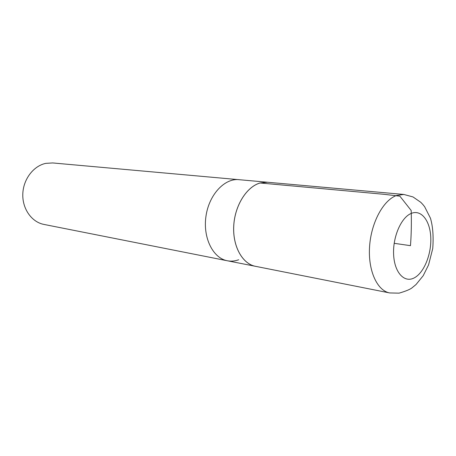 <?xml version="1.0" encoding="UTF-8"?>
<svg xmlns="http://www.w3.org/2000/svg" width="456" height="456" viewBox="0 0 456 456"><rect width="100%" height="100%" fill="white"/><g stroke="black" fill="none" stroke-linecap="round" stroke-linejoin="round"><path stroke-width="0.68" d="M268.578 182.343L52.691 162.946L45.839 163.356C33.47 165.859 23.188 179.345 22.8 194.136C22.315 208.928 31.749 222.106 43.867 224.409L227.316 260.764C213.009 258.181 202.783 237.815 205.958 216.309C208.962 194.775 224.5 178.108 238.955 179.653C224.5 178.108 208.962 194.775 205.958 216.309C202.783 237.815 213.009 258.181 227.316 260.764L256.5 266.515M238.699 259.755C234.897 261.151 231.106 261.487 227.316 260.764M267.535 182.218L260.125 182.964C246.628 186.692 234.749 205.593 233.723 225.982C232.594 246.371 242.45 263.927 255.463 266.338M403.817 194.45L267.529 182.246L260.125 182.993C246.639 186.721 234.766 205.605 233.746 225.976C232.611 246.354 242.461 263.893 255.463 266.31L389.68 292.94L399.097 293.145C405.937 291.145 410.309 289.321 412.213 287.679L416.043 284.515L423.219 275.68L428.566 264.907L432.738 248.548C433.645 236.675 432.887 226.575 430.47 218.242L424.65 206.739L422.815 204.442L420.802 202.327L412.999 196.935L403.817 194.45L396.606 195.453C383.376 200.041 371.161 222.517 369.582 246.485C367.901 270.476 377.101 290.654 389.68 292.94M260.125 182.993L383.918 194.296L399.872 196.177L411.192 210.512C411.568 222.847 411.323 234.566 410.468 245.664L394.178 243.322M413.98 278.017C423.795 273.218 431.427 254.699 430.795 237.924C430.304 221.092 421.486 209.31 411.42 213.345C401.348 217.119 392.713 236.698 393.613 254.494C394.36 272.357 404.181 283.073 413.98 278.017"/></g></svg>
